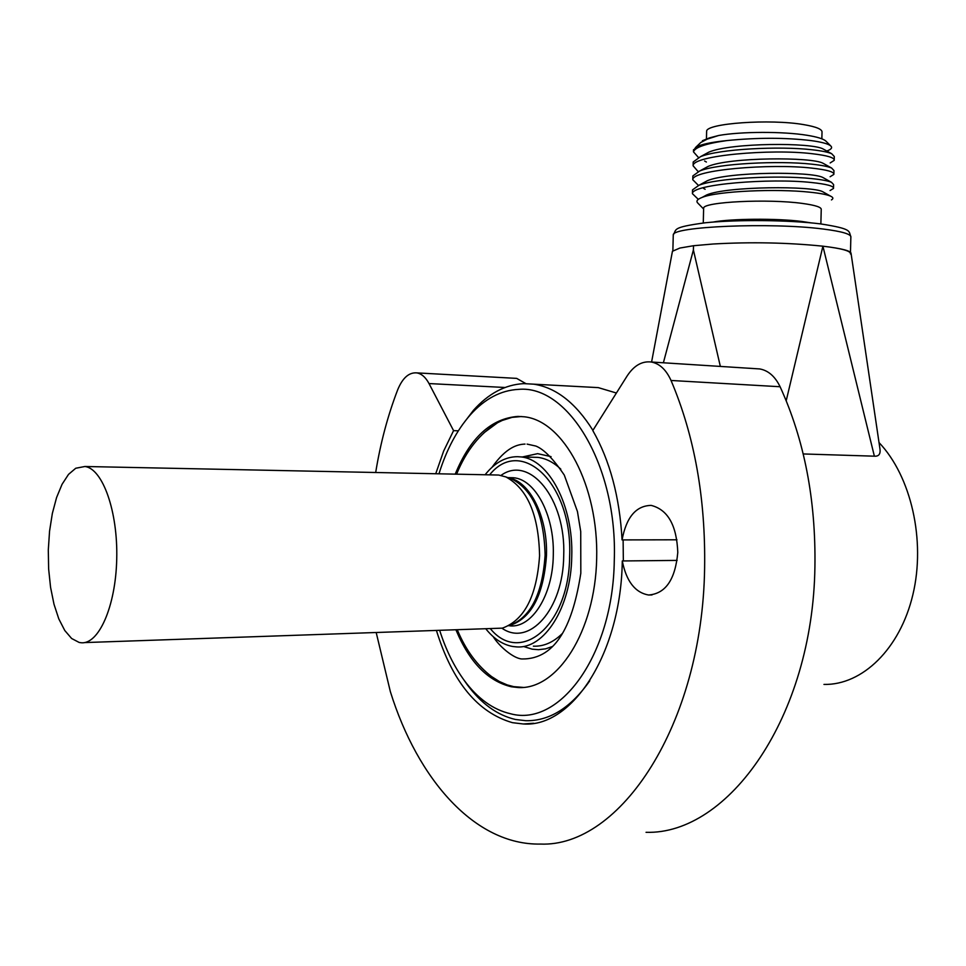 <?xml version="1.0" encoding="UTF-8"?>
<svg xmlns="http://www.w3.org/2000/svg" width="966" height="966" viewBox="0 0 966 966"><rect width="100%" height="100%" fill="white"/><g stroke="black" fill="none" stroke-linecap="round" stroke-linejoin="round"><path stroke-width="1.45" d="M525.83 383.587L516.665 378.382L514.673 378.274M646.049 832.318C728.316 834.865 812.817 717.11 814.918 566.813C815.932 499.869 804.328 439.844 780.105 386.738C775.082 376.414 768.296 370.485 759.735 368.94L756.185 368.722M616.393 393.017L598.28 387.62L533.8 384.178C556.042 387.595 575.748 402.979 592.919 430.353M436.511 630.762C452.499 682.068 477.82 712.703 512.475 722.677L523.246 723.969C572.162 727.772 621.017 653.547 622.285 560.956C626.342 581.29 635.109 592.641 648.597 595.008C665.598 593.716 675.319 579.528 677.782 552.431C676.707 525.323 667.844 509.65 651.181 505.399C636.039 505.701 626.33 517.208 622.068 539.909C619.689 497.043 609.932 460.589 592.798 430.534L627.091 376.028C633.913 365.595 641.979 360.922 651.265 362.009C659.573 363.566 666.166 369.724 671.032 380.471C694.506 435.763 705.711 498.359 704.612 568.274C702.306 725.285 619.798 847.52 540.38 844.067C475.006 845.31 417.674 779.441 390.349 691.62L376.257 632.79M375.702 472.386C380.459 443.032 387.801 415.489 397.702 389.769C402.568 377.96 408.908 372.321 416.684 372.876C421.514 373.661 425.62 377.223 429.013 383.562L453.573 430.643L443.66 451.037L435.738 473.738M453.573 430.643L458.343 430.812M462.328 424.895L473.497 410.26C488.482 393.512 505.218 384.637 523.717 383.623L533.8 384.178M623.118 539.909L623.348 560.944M589.767 680.813C570.809 707.8 549.533 721.095 525.915 720.721L515.506 719.489C497.261 715.238 481.116 703.562 467.061 684.459L463.728 679.702M438.999 473.702C446.473 449.745 456.894 430.16 470.261 414.921C484.715 398.789 500.847 390.264 518.657 389.37C568.189 384.697 617.733 466.071 614.279 560.461C613.096 655.057 559.809 727.241 510.724 713.802C493.155 709.781 477.59 698.563 464.042 680.124C453.984 666.274 445.894 649.78 439.759 630.653M456.061 630.11C469.536 662.302 487.975 681.187 511.388 686.778L518.102 687.538C557.334 690.062 595.201 631.692 596.674 558.638C598.618 485.644 563.637 421.007 524.453 416.805L517.993 416.406C491.175 418.411 470.249 437.658 455.228 474.137M523.379 687.418L513.731 686.645L507.198 684.918L499.229 681.441L491.561 676.55C477.095 665.429 465.709 649.937 457.401 630.061M484.087 432.696L497.514 422.77L502.26 420.439L512.016 417.384L521.519 416.515M485.186 474.656C494.713 462.714 505.484 456.737 517.51 456.689L520.662 456.906C548.603 458.947 573.575 505.52 571.751 556.633C571.075 607.711 544.063 649.599 516.206 646.858L512.874 646.508C502.972 644.781 494.024 638.985 486.043 629.095M489.714 474.741C521.109 435.557 572.79 483.447 569.638 556.392C569.191 625.171 520.734 665.514 490.571 628.951M84.416 642.583L502.356 628.142C524.369 620.22 536.77 596.094 539.571 555.776C538.738 514.999 527.508 488.724 505.906 476.938L498.71 475.043L494.133 474.946M79.115 642.426L71.641 638.502L64.77 630.496L58.793 618.868L53.999 604.245L50.57 587.352L48.638 568.986L48.3 549.98L49.556 531.179L52.345 513.441L56.571 497.575L62.041 484.328L68.526 474.378L75.746 468.244L84.936 466.493C102.674 468.679 117.961 511.34 116.729 558.988C115.727 606.66 98.532 645.119 80.806 642.704L79.115 642.426M622.068 539.909L676.961 539.789M677.13 560.401L622.285 560.956M823.95 684.423C862.143 685.305 900.058 649.043 912.894 594.609C925.863 540.272 911.047 476.129 879.024 442.573M803.205 453.948L874.375 456.181C878.71 456.483 880.581 454.153 880.002 449.19L851.094 253.611C851.444 250.967 842.038 248.491 822.911 246.185C841.917 248.467 851.094 251.051 850.442 253.925M651.591 362.033L672.445 251.269L679.895 248.045L693.503 245.726L693.395 249.953L720.346 366.428M786.203 400.769L822.911 246.185C787.616 242.587 751.041 241.85 713.186 244L693.503 245.726M672.445 251.269L672.288 252.114M820.871 223.931L821.233 209.574C821.631 207.255 815.437 205.215 802.637 203.464C768.344 198.598 702.91 201.894 703.634 208.149L703.622 208.741M697.838 203.101L697.802 203.065C695.846 201.121 697.331 199.225 702.258 197.354C717.46 191.099 776.604 188.527 810.015 192.21C820.279 193.285 827.162 194.613 830.663 196.195C833.32 197.45 833.573 198.694 831.424 199.914M824.143 178.203L823.008 177.563C812.165 171.308 728.859 171.562 707.402 180.69L702.584 183.299M823.901 192.391L822.851 191.799C813.082 185.762 726.758 186.124 706.701 194.939L702.149 197.39M692.501 190.809L692.525 189.867L698.949 185.279C716.374 178.022 778.367 175.039 811.476 178.577C821.45 179.579 828.14 180.835 831.533 182.345L833.61 184.603L833.525 187.851M830.06 190.544L833.513 188.43C834.032 186.076 826.654 184.095 811.38 182.502C770.373 177.986 691.427 184.144 692.429 193.671L698.297 199.346M697.959 145.19L700.809 142.473L707.257 139.116L718.656 135.494L709.587 137.86L705.192 140.01M824.602 149.802L823.274 149.066C812.394 142.388 730.996 142.594 708.863 152.133L703.586 154.995M824.348 163.991L823.129 163.314C811.983 156.794 729.427 157.156 708.114 166.418L703.091 169.147M692.839 176.899L692.863 175.921L699.71 170.982C717.593 163.508 778.994 160.477 811.838 164.184C821.523 165.21 828.116 166.49 831.617 168.048L833.96 170.571L833.875 173.783M693.177 162.988L693.214 161.974L700.519 156.661C718.897 148.993 779.647 145.914 812.189 149.778C821.655 150.841 828.164 152.157 831.726 153.751L834.298 156.528L834.226 159.704M830.168 162.952L834.213 160.356C834.733 157.7 827.355 155.478 812.092 153.703C771.097 148.667 692.139 155.454 693.117 165.778L697.597 170.982M726.625 140.613C706.11 143.511 695.049 147.255 693.455 151.831L698.466 157.506M826.087 141.29L830.808 145.987C828.393 143.862 821.837 142.074 811.138 140.601C785.322 137.534 757.163 137.534 726.649 140.601C710.855 142.219 700.543 144.465 695.713 147.339L693.491 150.587M825.858 141.072C823.358 138.826 817.091 136.894 807.057 135.276C783.257 131.352 740.886 131.485 718.644 135.494M830.808 145.987C832.583 147.713 831.303 149.368 826.968 150.938M702.391 140.734L709.177 138.017M830.12 176.742L833.863 174.399C834.358 171.876 826.981 169.787 811.742 168.108C770.735 163.326 691.777 169.799 692.767 179.724L698.478 185.46M821.849 138.826L822.018 132.282C822.428 129.323 816.367 126.775 803.797 124.638C770.192 118.709 705.977 123.346 706.629 131.291L706.605 132.052M780.105 386.738L671.032 380.471M504.976 387.487L429.013 383.562M551.043 456.628L537.639 453.658L522.473 456.954M523.777 646.556L532.145 649.164L538.521 649.695L545.621 648.838L552.624 646.447M560.811 469.15C553.566 462.279 545.899 458.355 537.796 457.377L532.012 457.208M533.377 646.169C543.58 646.616 553.192 642.438 562.224 633.636M501.982 628.238C529.042 647.268 563.263 609.594 563.709 555.873C566.124 498.577 529.465 454.575 501.004 475.405M509.976 625.871C531.795 628.154 552.757 595.31 553.289 555.522L553.313 554.243C554.327 514.866 535.079 479.233 513.441 477.747L508.985 477.651M508.575 477.892C529.489 481.008 547.481 516.073 546.502 554.351L546.478 555.583C543.556 595.756 530.986 619.158 508.768 625.787M508.865 625.751C530.274 618.035 542.349 594.645 545.065 555.607L545.09 554.375C543.967 515.47 533.039 490.414 512.294 479.208L509.36 478.158M850.478 252.355L850.853 237.31C851.505 234.219 842.328 231.466 823.334 229.051L822.815 228.99C770.699 222.228 671.732 226.551 673.266 234.931L673.242 235.74M822.911 246.185L874.375 456.181M663.388 362.781L693.395 249.953M713.113 222.059C731.347 218.618 776.64 218.256 801.683 221.443L810.897 222.844M759.735 368.94L651.265 362.009M416.684 372.876L516.665 378.382M464.042 680.124L467.061 684.459M470.261 414.921L473.497 410.26M525.021 444.082C517.293 444.42 506.377 447.186 492.044 467.254M493.215 636.666C498.83 645.904 513.32 658.534 521.906 658.969C557.575 659.476 573.273 621.549 580.82 573.2L580.723 531.529L577.439 511.497L564.301 475.103C553.313 458.886 543.846 449.214 535.876 446.063L527.098 444.106M456.628 474.065C466.337 450.458 479.957 433.36 497.514 422.77M520.445 687.406L518.102 687.538M520.662 456.906L531.964 457.208M507.862 477.639L508.877 477.651M505.906 476.938L509.263 478.134M498.71 475.043L84.936 466.493M648.597 595.008L652.026 594.935M533.655 723.268L523.246 723.969M850.877 236.598C848.281 231.212 853.521 229.014 820.363 223.871C789.234 220.019 738.024 219.427 705.385 222.76C671.201 227.408 676.888 229.28 673.266 234.931L672.867 250.762M703.634 208.149L703.272 222.977M703.61 209.006L697.802 203.065M823.008 177.563L831.497 182.32M707.402 180.69L698.961 185.279M822.851 191.799L830.639 196.183M706.701 194.939L702.258 197.354M707.269 139.116L709.587 137.86M823.274 149.066L831.714 153.739M708.863 152.133L700.519 156.661M823.129 163.314L831.617 168.036M708.114 166.418L699.722 170.982M693.503 149.706L693.455 151.831M700.809 142.473L695.713 147.339M706.375 162.022L704.625 161.02M698.466 171.477L697.537 170.946M693.202 161.974L693.117 165.778M705.132 189.3L703.55 188.382M692.525 189.867L692.429 193.671M692.863 175.921L692.767 179.724M706.448 138.863L706.629 131.291"/></g></svg>
